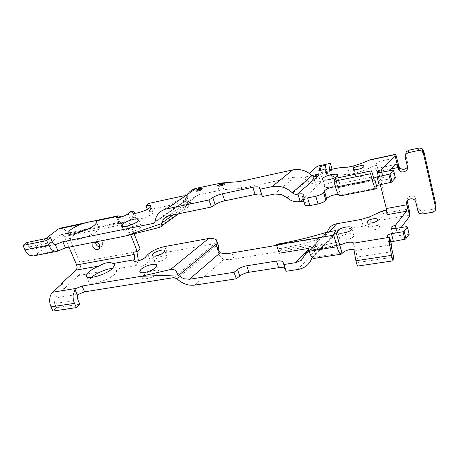 <?xml version="1.0" encoding="UTF-8"?>
<svg xmlns="http://www.w3.org/2000/svg" width="459" height="459" viewBox="0 0 459 459"><rect width="100%" height="100%" fill="white"/><g stroke="black" fill="none" stroke-linecap="round" stroke-linejoin="round"><path stroke-width="0.34" stroke-dasharray="2.29 1.72" d="M365.731 173.932L365.645 174.104C364.503 176.399 353.849 178.425 355.042 176.147L355.105 176.009C356.201 173.749 366.758 171.672 365.731 173.932M339.465 182.957L339.396 183.095C337.767 186.44 322.643 189.36 324.731 185.964L324.771 185.895C326.292 182.625 341.238 179.595 339.465 182.957M140.431 227.457C136.662 231.365 122.496 235.077 124.194 231.743L125.123 230.538C129.065 226.637 142.892 223.034 141.257 226.362L140.431 227.457M88.38 228.84C92.379 228.381 95.265 227.739 97.033 226.93L98.025 226.907C99.081 227.171 99.471 227.71 99.201 228.542L97.308 230.831C90.429 237.096 68.156 243.402 70.497 238.479L72.717 235.886L76.664 233.275M379.461 226.935L379.392 227.136C378.394 229.816 367.94 231.393 368.973 228.725L369.036 228.565C369.977 225.92 380.345 224.279 379.461 226.935M353.923 235.685L353.866 235.846C352.466 239.759 337.612 242.048 339.465 238.112L339.494 238.026C340.79 234.193 355.473 231.761 353.923 235.685M158.235 273.231C154.798 277.649 140.879 280.994 142.279 277.098L143.105 275.716C146.714 271.321 160.317 268.079 158.969 271.969L158.235 273.231M166.485 257.797C163.989 260.953 153.53 263.5 154.557 260.718L155.119 259.783C157.712 256.638 167.994 254.148 167.001 256.931L166.485 257.797M304.891 254.929L327.944 230.573L327.64 231.439L324.547 235.674L319.045 238.106L308.568 249.117M218.404 245.554L217.491 244.687L214.571 243.683L166.973 252.203C159.743 253.775 154.132 256.432 150.145 260.161L147.546 263.007C145.01 266.036 135.21 268.492 136.134 265.881L136.283 265.497L115.41 269.112C116.5 269.519 116.953 270.208 116.758 271.189L115.066 273.811C108.726 280.839 86.849 286.668 88.719 280.897L91.157 277.517M101.45 271.527L78.529 275.492C79.895 274.172 80.704 272.233 80.968 269.674L79.768 262.181L136.937 251.693M121.687 216.872L125.181 222.007L67.639 233.975C66.555 231.52 65.121 229.787 63.331 228.771L60.077 228.209M130.425 211.691L132.766 217.669L130.528 219.683C127.774 222.368 117.802 225.059 118.927 222.833L119.592 222.219L120.711 222.472L122.283 224.594L123.213 226.93L126.099 224.325L130.086 223.499L127.223 226.109L130.631 234.704M67.903 233.189L60.812 234.669L62.717 234.555L64.386 236.551L122.283 224.594M77.921 299.945L54.632 303.519L54.139 300.41L55.229 297.925L78.724 294.208M354.021 249.518L355.834 250.402L356.987 257.08L358.456 262.393L357.395 266.117M54.793 244.509L32.199 249.277L30.845 249.088L28.928 246.959L52.475 242.157M335.409 186.733L338.616 187.559L336.877 184.168L373.087 176.784M409.893 215.036L378.027 220.613L382.02 217.365L383.03 213.533L409.13 208.862M329.218 169.979L331.186 177.059C338.105 175.212 344.204 174.334 349.483 174.437L355.123 173.261L363.499 170.622L376.736 164.804L376.053 162.084C375.709 160.857 374.825 160.059 373.396 159.692L370.419 159.721M395.142 164.798L375.605 168.654L377.063 171.867L391.298 168.923M100.022 246.994L102.564 245.766L102.69 242.53C100.578 239.271 98.341 238.611 95.971 240.556L95.483 242.054M417.983 211.301L418.356 208.323L419.996 210.463L422.854 210.962L422.527 213.963M432.728 212.19L432.946 209.184L435.396 207.738L435.975 205.184M395.417 177.862L382.548 180.244C379.857 180.674 378.658 180.427 378.95 179.503C379.622 178.671 381.079 178.006 383.322 177.495L389.771 170.564M409.147 234.142L396.536 235.96C393.897 236.259 392.692 235.863 392.921 234.767C393.541 233.82 394.941 233.132 397.138 232.702L401.057 227.555M183.589 195.815L185.786 201.931C188.551 201.398 189.814 201.616 189.573 202.585L185.62 206.825L185.746 207.961C186.48 208.243 187.501 207.824 188.804 206.705L193.755 197.49L198.684 194.748L223.9 189.607L241.721 188.425L294.81 177.031L301.374 177.26L307.111 180.513C309.475 182.705 312.298 183.956 315.591 184.266C317.72 184.248 319.286 183.784 320.29 182.877L320.898 182.768L320.296 182.894L320.623 182.504C320.87 181.655 319.768 181.448 317.318 181.879L307.455 183.933L319.366 172.957L332.299 170.191L331.186 177.059M313.876 258.463L315.184 257.109L316.085 254.969L313.985 247.935L329.097 231.87M339.522 244.584L313.095 249.983L312.596 250.482L312.028 250.224L310.8 247.705L309.154 242.209C314.788 240 323.52 238.858 325.402 232.65M79.791 304.191L56.52 307.679L52.969 311.07M393.621 257.12L358.456 262.393M54.632 303.519L56.52 307.679M62.263 283.507L64.753 289.09L55.229 297.925M26.909 242.513L28.928 246.959M33.037 248.898L43.364 241.032L45.969 246.89L35.745 254.871L59.44 250.224M33.478 255.915L35.745 254.871M335.282 178.379L336.877 184.168M60.812 234.669L44.833 247.114L45.969 246.89M132.766 217.669L135.979 216.992L135.066 218.157C133.116 222.076 151.992 216.172 153.031 212.528C153.34 211.26 151.751 210.945 148.268 211.582L150.73 209.413L185.786 201.931M276.943 244.217C277.942 247.172 279.003 248.635 280.122 248.612L301.242 244.389L309.154 242.209M308.362 248.439L309.963 244.911L281.103 249.719L280.661 248.325M281.103 249.719L279.215 253.23M387 214.703L388.107 209.924L376.736 164.804L375.399 168.918M386.69 210.176L388.107 209.924M313.095 249.983L313.985 247.935L308.821 249.96M312.097 257.447C312.757 256.151 313.881 255.359 315.465 255.066L316.085 254.969M378.027 220.613L371.331 223.722L363.201 226.212L338.013 230.573C336.309 230.923 335.168 231.835 334.594 233.31L312.2 257.574M391.487 244.693C389.536 244.681 388.71 244.211 389.008 243.287L390.775 241.904M373.483 178.161L372.53 178.958C372.192 179.612 372.765 179.945 374.257 179.945M311.959 175.533L305.413 176.927L309.36 173.387M304.724 204.312L305.499 202.878C305.918 201.994 305.361 201.467 303.835 201.294M327.514 172.825C327.841 171.741 322.407 172.991 321.908 174.11L321.323 176.835C320.939 177.96 326.469 176.715 326.992 175.556L327.514 172.825L325.586 165.923M305.413 176.927L307.455 183.933M317.433 166.152L319.366 172.957M349.483 174.437L347.549 167.219M332.041 169.256L332.299 170.191M376.994 187.851C375.02 187.978 374.205 187.639 374.55 186.853L376.414 185.579M340.303 195.867L340.595 195.058L338.438 194.421M158.957 213.045L189.16 192.246L185.746 198.179L184.914 201.409L184.076 201.799L183.152 200.887L187.364 196.4C187.622 195.534 186.555 195.299 184.145 195.7M183.359 200.56L185.62 206.825M239.495 181.603L241.721 188.425M147.379 209.258L148.268 211.582M148.475 203.48L150.73 209.413M134.55 213.332L135.979 216.992M380.264 184.535L377.063 171.867M405.658 154.396L405.177 157.053M407.523 167.059L407.953 164.156L405.699 154.58M432.946 209.184L422.854 210.962M418.356 208.323L415.521 197.737C412.98 193.979 405.945 196.641 407.202 200.841M382.376 210.956L383.03 213.533M123.213 226.93L127.223 226.109M140.012 248.709L136.048 249.444L133.288 252.232M134.148 233.815L130.086 223.499M125.181 222.007L126.099 224.325M138.079 260.907L136.283 265.497M136.048 249.444L136.891 251.572M78.529 275.492L63.623 289.279L64.753 289.09M68.976 247.166L64.386 236.551M67.639 233.975L79.768 262.181M63.623 289.279L61.403 284.287M44.833 247.114L42.228 241.268L45.745 238.594M43.364 241.032L42.228 241.268M115.41 269.112L112.266 268.555M334.594 233.31L334.404 233.866C332.075 239.753 327.594 243.339 320.956 244.624L234.079 259.014C229.982 259.674 226.626 259.742 224.009 259.209C220.756 258.067 218.834 255.324 218.237 250.981M276.697 245.313L319.045 238.106M396.06 228.398L397.138 232.702M381.986 172.165L383.322 177.495M304.736 255.382L327.789 231.009M83.934 229.844L68.202 233.126M119.11 222.506L98.025 226.907M392.227 251.664L356.987 257.08M374.36 180.083L338.461 187.318M396.811 157.661L376.053 162.084M394.47 177.851L392.548 169.996M408.206 234.056L406.399 226.66M274.373 194.065L294.81 177.031M315.184 257.109L342.741 252.76M223.447 183.749L219.419 185.023L223.246 183.566M223.441 183.68C221.404 183.996 219.809 184.621 218.673 185.551M201.048 188.402L196.779 190.032C197.789 189.395 199.281 188.913 201.249 188.58M201.237 188.511C199.103 188.838 197.387 189.51 196.091 190.519M158.034 227.773L185.746 207.961M356.247 252.295L354.101 244.498M191.529 201.862L173.204 214.892M310.8 247.705L338.771 241.956M315.465 255.066L338.013 230.573M355.834 250.402L391.475 244.773M302.481 196.722L302.825 197.886M303.267 195.322L305.499 202.878M320.743 170.272L321.862 174.231M325.087 168.447L327.037 175.424M315.89 176.876L317.318 181.879M319.418 170.105L321.323 176.835M320.898 182.768L300.169 201.576M307.111 180.513L287.214 197.806M340.595 195.058L376.977 187.92M186.962 196.934L189.177 203.13M185.746 198.179L188.804 206.705M216.797 183.743L219.035 190.336M221.663 182.975L223.9 189.607M313.371 176.543L315.591 184.266M198.684 194.748L168.941 215.77M353.2 166.015L355.123 173.261M394.694 228.628L396.536 235.96M380.591 172.452L382.548 180.244M361.612 163.358L363.499 170.622M117.906 217.641L119.724 222.202M135.307 261.251L136.725 264.791M407.46 166.72L407.953 164.156M415.808 202.08L416.204 199.189M173.829 277.62L214.571 243.683M154.809 222.299L184.076 201.799M297.805 269.502L320.956 244.624M334.554 233.419L312.235 257.614M176.956 278.745L217.491 244.687M194.673 285.108L224.009 259.209M164.821 246.54L166.973 252.203M155.142 221.295L185.379 200.158M231.984 252.926L234.079 259.014M361.376 219.391L363.201 226.212M128.17 213.67L130.528 219.683M147.924 254.47L150.145 260.161M145.291 257.275L147.546 263.007M338.375 187.415L340.658 195.7M369.529 216.883L371.331 223.722M363.729 166.709L365.645 174.104M337.376 175.734L339.396 183.095M122.077 226.442L124.194 231.743M68.54 233.924L70.497 238.479M377.579 220.142L379.392 227.136M351.955 228.892L353.866 235.846M140.385 272.359L142.279 277.098M152.652 255.824L154.557 260.718M327.64 231.439L304.587 255.829M87.026 276.955L88.719 280.897M61.495 234.348L67.892 233.011M68.127 232.96L86.2 229.19M97.033 226.93L119.592 222.219M32.199 249.277L55.7 244.544M338.616 187.559L374.705 180.289M95.971 240.556L93.906 242.358M312.596 250.482L341.135 244.664M189.378 206.137L178.752 213.751M197.135 189.274L196.768 189.739M219.345 184.862L219.746 184.283M280.122 248.612L301.242 244.389M320.824 170.266L321.908 174.11M325.035 168.573L326.992 175.556M189.573 202.585L187.364 196.4M185.413 207.164L183.152 200.887M320.623 182.504L318.598 175.39M166.95 216.396L193.755 197.49M133.087 213.091L135.066 218.157M150.736 206.47L153.031 212.528M418.516 212.448L418.883 209.465M102.564 245.766L99.569 248.474M395.71 164.454L375.605 168.654M415.114 200.617L415.521 197.737M114.434 265.543L116.758 271.189M312.378 257.763L334.404 233.866M184.914 201.409L154.488 222.73M164.804 251.159L167.001 256.931M134.171 260.97L136.134 265.881M116.793 217.486L118.927 222.833M391.298 228.352L392.921 234.767M387.344 236.792L389.008 243.287M156.628 265.945L158.969 271.969M337.973 232.633L339.494 238.026M367.475 222.672L369.036 228.565M96.763 222.621L99.201 228.542M138.796 220.022L141.257 226.362M323.05 179.808L324.771 185.895M353.384 169.509L355.105 176.009M372.53 178.958L374.55 186.853M377.172 172.475L378.95 179.503"/><path stroke-width="0.69" d="M353.097 168.809C351.887 171.035 362.564 168.946 363.729 166.709L363.815 166.542C364.865 164.333 354.279 166.474 353.166 168.677L353.097 168.809M322.677 178.694C320.548 182.011 335.718 178.999 337.376 175.734L337.445 175.596C339.253 172.32 324.272 175.436 322.717 178.626L322.677 178.694M122.622 224.262L121.675 225.438C119.937 228.697 134.137 224.927 137.952 221.095L138.796 220.022C140.477 216.774 126.615 220.435 122.622 224.262M118.135 215.787L60.077 228.209L58.356 229.012L81.507 224.067C76.728 225.966 72.97 227.962 70.221 230.057L67.972 232.593C65.557 237.401 87.887 231.026 94.847 224.864L96.763 222.621C97.044 221.817 96.66 221.295 95.61 221.049L116.724 216.539L118.135 215.787L121.687 216.872M367.137 221.795C366.081 224.411 376.564 222.781 377.579 220.142L377.654 219.947C378.549 217.342 368.158 219.041 367.2 221.634L367.137 221.795M337.52 231.238C335.638 235.106 350.533 232.736 351.955 228.892L352.019 228.731C353.596 224.887 338.88 227.394 337.554 231.152L337.52 231.238M140.724 269.743L139.886 271.103C138.452 274.93 152.399 271.533 155.882 267.178L156.628 265.945C158.011 262.118 144.378 265.411 140.724 269.743M152.899 254.056L152.325 254.974C151.269 257.7 161.752 255.124 164.282 252.014L164.804 251.159C165.825 248.434 155.521 250.953 152.899 254.056M308.568 249.117L295.682 262.668L283.978 264.499L283.146 262.364C282.383 260.976 280.162 260.534 276.484 261.051L246.747 265.79C243.138 266.438 240.068 267.695 237.544 269.559L234.05 272.296L189.458 279.261L220.234 252.731L217.595 249.845L216.017 243.649L216.413 239.856C213.883 238.508 211.312 238.049 208.702 238.485L170.49 269.519C174.34 268.779 176.704 270.575 177.581 274.907L141.229 276.301L170.49 269.519M177.581 274.907L183.663 278.728L189.458 279.261M295.682 262.668L301.414 260.207L304.891 254.929C305.602 252.966 306.91 251.314 308.821 249.96M88.323 272.371L86.309 275.285C84.376 280.942 106.304 275.056 112.719 268.125L114.434 265.543C114.635 264.585 114.193 263.908 113.109 263.523C109.644 261.705 104.985 262.531 99.133 266.008C94.491 267.924 90.888 270.047 88.323 272.371M136.891 251.572L138.216 259.519L138.079 260.907M76.664 233.275L83.934 229.844L88.38 228.84M113.109 263.523L134.011 259.811L134.682 257.528L134.189 254.493L76.67 264.946L77.129 267.849L76.177 270.087L99.133 266.008M141.229 276.301L82.063 286.014L84.594 291.832L78.724 294.208L77.651 295.602L77.416 296.772L77.921 299.945L79.791 304.191L76.383 307.61L52.969 311.07L51.052 306.882L74.49 303.336C73.36 300.702 72.918 297.925 73.165 295.005L74.983 289.52L76.177 288.39L52.647 292.228C51.081 293.708 50.117 295.866 49.767 298.706C49.486 301.58 49.916 304.306 51.052 306.882M423.359 153.191L423.686 150.736L421.987 148.475L419.01 148.028L418.631 150.454L421.637 150.913L423.359 153.191L435.792 208.156L435.207 210.733L432.728 212.19L422.527 213.963L419.641 213.458L417.983 211.301L415.808 202.08L415.114 200.617C412.543 196.819 405.435 199.499 406.714 203.739L407.236 208.495L406.399 211.255L395.319 225.432C393.116 225.874 391.705 226.557 391.085 227.492C390.844 228.565 392.049 228.943 394.694 228.628L406.399 226.66L407.368 227.027L403.731 231.611L391.458 233.729C389.209 234.17 387.757 234.882 387.103 235.863C386.805 236.769 387.625 237.223 389.582 237.217L391.487 244.693L391.51 247.717L393.621 257.12L392.938 260.873L357.395 266.117L355.909 260.758L391.527 255.365L389.651 244.957C389.284 241.457 389.255 238.904 389.565 237.292L353.832 243.121C351.623 241.641 348.088 241.882 343.24 243.827L341.135 244.658L340.073 244.498L339.276 243.402L335.529 230.504L325.402 232.65C308.804 237.67 292.653 241.526 276.943 244.217L276.565 244.894L333.716 235.151L335.529 230.504M311.959 175.533L315.299 174.822C317.754 174.374 318.85 174.563 318.598 175.39L318.271 175.768C317.169 176.876 315.54 177.134 313.371 176.543L312.011 175.579C306.371 170.467 299.934 168.573 292.699 169.91L239.495 181.603L221.663 182.975L196.412 188.265L166.416 208.971C163.438 209.625 160.954 210.979 158.957 213.045C156.823 215.311 155.549 218.065 155.142 221.295L154.488 222.73L153.174 223.447L62.826 241.744L55.7 244.544L54.357 244.343L52.475 242.157L50.473 237.613L46.663 240.533L22.95 245.422L26.909 242.513L50.473 237.613M371.566 170.834L370.585 173.737L333.905 181.299L335.282 178.379L371.566 170.834L374.165 179.802L374.705 180.289L374.946 179.962L374.36 180.083M24.998 249.908C26.272 252.599 27.953 254.447 30.042 255.445L33.478 255.915L56.973 251.32L53.64 250.803C51.603 249.765 49.956 247.871 48.694 245.117L24.998 249.908L22.95 245.422M335.523 187.146C336.516 190.657 337.56 193.193 338.667 194.748L340.303 195.867L376.317 188.815L374.963 187.611C374.016 185.981 373.069 183.359 372.129 179.744L335.523 187.146L333.905 181.299M353.832 243.121L354.101 250.58L355.909 260.758M406.714 203.739L407.202 200.847L409.784 212.46L409.715 216.2L401.057 227.555M418.631 150.454L408.189 152.698L405.71 154.322L405.177 157.053L407.46 166.72C408.722 171.098 401.682 173.972 399.014 170.209L398.24 168.619L395.079 155.515L395.474 154.327L395.916 154.855L398.831 166.049L399.6 167.621C402.434 170.088 405.079 169.899 407.523 167.059M409.715 216.2L406.961 204.777L386.329 208.529L387 214.703L406.399 211.255M391.298 168.923L397.982 167.546L396.691 164.838L395.71 164.454L389.771 170.564M92.77 246.558L92.919 243.218C95.3 241.268 97.555 241.933 99.689 245.215L99.569 248.474C97.21 250.499 94.938 249.862 92.77 246.558M95.483 242.054L95.811 243.872C96.723 245.743 98.123 246.787 100.022 246.994M408.189 152.698L408.682 150.259L406.226 151.872L405.658 154.396M390.775 241.904L405.578 239.093L409.147 234.142M395.079 155.515L381.389 169.778C379.14 170.3 377.677 170.966 376.994 171.781C376.701 172.682 377.9 172.905 380.591 172.452L393.397 169.956L390.052 173.99L377.046 176.893L373.483 178.161M376.414 185.579L391.556 182.223L395.417 177.862M303.835 201.294L300.169 201.576C295.257 202.367 290.937 201.111 287.214 197.806L281.201 194.369L274.373 194.065L262.405 196.527L260.069 189.183L272.067 186.647C279.577 185.321 286.301 187.347 292.245 192.723L312.011 175.579M302.825 197.886L304.724 204.312L305.654 205.73L309.854 205.586L307.599 197.898L303.393 198.087L302.481 196.722L303.267 195.322C303.726 193.841 301.953 193.446 297.948 194.123L297.317 194.249C295.407 194.57 293.72 194.059 292.245 192.723M323.664 192.482L320.864 194.61L315.815 196.268L318.047 204.003L323.079 202.356L325.856 200.199L323.664 192.482L324.415 190.967C326.556 188.735 330.222 187.329 335.409 186.733M354.021 249.518C349.609 249.162 345.851 250.241 342.741 252.76L341.312 254.154L340.033 253.466C338.977 252.249 337.973 250.012 337.021 246.741L333.716 235.151M276.565 244.894L279.215 253.23L308.362 248.439L309.211 251.262C310.198 254.458 311.271 256.644 312.441 257.82L313.876 258.463L341.312 254.154M162.05 225.811C161.448 226.585 160.111 227.239 158.034 227.773L125.175 236.081L161.545 223.608L162.05 225.811M52.647 292.228L62.263 283.507L61.139 283.696L76.177 270.087M46.663 240.533L48.694 245.117M370.585 173.737L372.129 179.744M374.257 179.945L374.969 179.899L376.994 187.851L376.317 188.815M84.594 291.832L173.829 277.62L176.956 278.745C182.246 283.719 188.156 285.842 194.673 285.108L236.31 278.808L234.05 272.296M173.204 214.892L161.648 223.108L161.545 223.608M55.241 244.584L58.046 250.975L65.482 247.854L125.175 236.081M166.416 208.971L208.988 199.975L212.769 197.559C215.489 195.901 218.696 194.645 222.391 193.801L252.811 187.301C256.575 186.549 258.778 186.664 259.421 187.645L260.069 189.183M329.097 231.87L336.711 223.774L361.376 219.391L369.529 216.883L382.376 210.956L386.69 210.176M307.599 197.898L315.815 196.268M318.047 204.003L309.854 205.586M395.474 154.327L370.419 159.721L361.612 163.358L353.2 166.015L347.549 167.219C342.271 167.185 336.16 168.109 329.218 169.979L330.4 163.318L332.041 169.256M309.36 173.387L317.433 166.152L330.4 163.318M325.586 165.923L325.035 168.573C324.502 169.704 318.959 170.977 319.355 169.882L319.969 167.237C320.474 166.141 325.93 164.867 325.586 165.923M338.438 194.421C333.068 194.708 329.12 196.113 326.596 198.644L325.856 200.199M184.145 195.7L148.475 203.48L145.985 205.609L147.379 209.258M161.648 223.108L163.863 218.576L168.941 215.77L211.427 207.02L215.185 204.571C217.882 202.889 221.077 201.639 224.767 200.812L255.118 194.49C258.87 193.761 261.079 193.91 261.733 194.932L262.405 196.527M145.985 205.609C149.479 204.955 151.063 205.242 150.736 206.47C149.651 210.015 130.723 215.959 132.72 212.138L133.644 210.997L130.425 211.691L128.17 213.67C125.376 216.304 115.387 219.035 116.54 216.86L116.793 217.486M133.644 210.997L134.55 213.332M386.329 208.529L380.264 184.535M408.682 150.259L419.01 148.028M423.686 150.736L435.975 205.184L435.792 208.156M134.189 254.493L133.288 252.232L137.275 251.498L140.012 248.709L134.148 233.815M130.631 234.704L137.275 251.498M74.49 303.336L76.383 307.61M134.011 259.811L133.856 260.184C132.909 262.743 142.732 260.259 145.291 257.275L147.924 254.47C151.946 250.786 157.58 248.141 164.821 246.54L208.702 238.485M82.063 286.014L76.177 288.39M58.046 250.975L56.973 251.32M91.157 277.517C93.722 275.302 97.153 273.306 101.45 271.527C105.513 269.605 109.116 268.613 112.266 268.555M76.67 264.946L68.976 247.166M81.507 224.067C88.099 222.001 92.798 220.997 95.61 221.049M61.403 284.287L61.139 283.696M45.745 238.594L58.356 229.012M116.724 216.539L116.54 216.86M283.978 264.499L286.129 271.269L297.805 269.502C304.742 268.257 309.383 264.579 311.736 258.463L312.097 257.447M218.237 250.981L218.404 245.554L216.413 239.856M286.129 271.269L285.28 269.083C284.505 267.66 282.285 267.19 278.613 267.683L248.939 272.273C245.335 272.904 242.283 274.161 239.776 276.043L236.31 278.808M196.412 188.265C193.537 188.919 191.122 190.25 189.16 192.246M220.234 252.731C222.89 253.707 226.803 253.77 231.984 252.926L276.697 245.313M336.711 223.774C332.396 224.675 329.476 226.941 327.944 230.573M395.319 225.432L396.06 228.398M381.389 169.778L381.986 172.165M208.988 199.975L211.427 207.02M391.527 255.365L392.938 260.873M216.074 244.108L178.402 275.618M68.202 233.126L67.903 233.189M56.761 244.113L54.793 244.509M406.008 238.789L404.167 231.307M392.009 181.936L390.052 173.99M343.24 243.827L339.522 244.584M223.246 183.566L223.344 183.979C221.112 185.264 219.781 185.556 219.345 184.862L219.35 184.857M222.322 183.663C221.043 184.403 220.274 184.57 220.027 184.174C221.307 183.439 222.07 183.267 222.322 183.663M218.673 185.551C217.233 186.997 223.235 185.677 224.365 184.294C224.732 183.824 224.428 183.617 223.441 183.68M196.768 189.739L196.699 189.888C197.163 190.64 198.632 190.301 201.117 188.884L201.048 188.402M196.091 190.519C194.415 192.103 200.761 190.714 202.115 189.194C202.557 188.678 202.264 188.448 201.237 188.511M200.118 188.574C198.523 189.475 197.611 189.676 197.387 189.177C198.976 188.282 199.889 188.075 200.118 188.574M292.699 169.91L272.067 186.647M337.021 246.741L309.211 251.262M342.07 253.58L338.771 241.956M368.577 160.317L395.319 154.563M318.271 175.768L297.317 194.249M300.169 201.576L297.948 194.123M324.352 191.082L326.533 198.764M319.923 167.351L320.743 170.272M315.299 174.822L315.89 176.876M407.368 227.027L409.176 234.44M393.512 170.226L395.434 178.103M388.888 174.483L390.856 182.435M377.046 176.893L379.048 184.776M403.048 231.818L404.895 239.294M391.458 233.729L393.334 241.147M117.286 216.097L117.906 217.641M134.395 258.968L135.307 261.251M398.24 168.619L398.831 166.049M62.826 241.744L65.482 247.854M153.174 223.447L154.809 222.299M312.235 257.614L311.885 257.998M259.421 187.645L261.733 194.932M246.747 265.79L248.939 272.273M237.544 269.559L239.776 276.043M283.146 262.364L285.28 269.083M276.484 261.051L278.613 267.683M74.983 289.52L77.651 295.602M212.769 197.559L215.185 204.571M222.391 193.801L224.767 200.812M252.811 187.301L255.118 194.49M121.675 225.438L122.077 226.442M67.972 232.593L68.54 233.924M139.886 271.103L140.385 272.359M152.325 254.974L152.652 255.824M86.309 275.285L87.026 276.955M93.906 242.358L92.919 243.218M422.716 149.026L422.378 151.47M323.601 192.596L325.798 200.313M219.746 184.283L222.426 183.325L223.447 183.749M197.135 189.274L200.135 188.167L201.249 188.58M178.752 213.751L162.165 225.633M319.969 167.237L320.824 170.266M163.863 218.576L166.95 216.396M407.397 226.976L409.204 234.388M393.547 170.186L395.469 178.058M132.72 212.138L133.087 213.091M399.014 170.209L399.6 167.621M339.276 243.402L342.139 253.483M311.736 258.463L312.378 257.763M312.2 257.574L311.919 257.878M216.017 243.649L218.1 249.576M324.415 190.967L326.596 198.644M133.856 260.184L134.171 260.97M391.085 227.492L391.298 228.352M387.103 235.863L387.344 236.792M337.554 231.152L337.973 232.633M367.2 221.634L367.475 222.672M322.717 178.626L323.05 179.808M353.166 168.677L353.384 169.509M376.994 171.781L377.172 172.475"/></g></svg>
